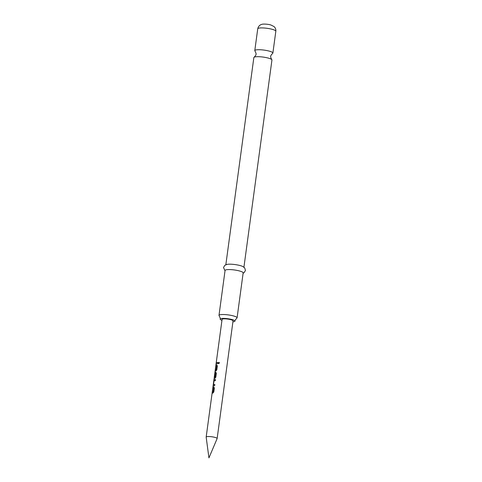 <?xml version="1.0" encoding="UTF-8"?>
<svg xmlns="http://www.w3.org/2000/svg" width="482" height="482" viewBox="0 0 482 482"><rect width="100%" height="100%" fill="white"/><g stroke="black" fill="none" stroke-linecap="round" stroke-linejoin="round"><path stroke-width="0.72" d="M219.141 362.368L218.262 363.018L218.539 363.675M218.195 362.994L218.497 363.657L219.418 363.012L219.099 362.344L218.262 363.018M225.841 264.726L253.851 57.581A9.128 1.735 7.7 0 1 254.141 57.219A9.128 1.735 7.7 0 1 254.737 56.978A9.128 1.735 7.7 0 1 263.991 57.201A9.128 1.735 7.7 0 1 271.752 59.599A9.128 1.735 7.7 0 1 271.938 60.027L243.934 267.173M214.026 437.162A5.531 1.054 -172.3 0 0 206.169 437.072A5.531 1.054 -172.3 0 0 206.169 437.126L208.935 457.9L217.117 438.608A5.531 1.054 -172.3 0 0 217.135 438.554A5.531 1.054 -172.3 0 0 214.026 437.162M234.963 321.114C234.716 320.747 235.324 319.777 236.789 318.21A9.128 1.735 -172.3 0 0 237.084 317.849A9.128 1.735 -172.3 0 0 230.155 315.198A9.128 1.735 -172.3 0 0 219.876 314.806A9.128 1.735 -172.3 0 0 218.991 315.403A9.128 1.735 -172.3 0 0 219.177 315.831C220.172 317.728 220.497 318.825 220.16 319.114A7.471 1.422 7.7 0 1 220.889 318.626A7.471 1.422 7.7 0 1 229.299 318.945A7.471 1.422 7.7 0 1 234.963 321.114A7.471 1.422 7.7 0 1 234.24 321.608A7.471 1.422 7.7 0 1 232.92 321.801M271.752 59.599C270.757 57.701 270.432 56.611 270.77 56.316C270.523 55.942 271.131 54.972 272.589 53.412A9.128 1.735 -172.3 0 0 272.884 53.05A9.128 1.735 -172.3 0 0 265.962 50.399A9.128 1.735 -172.3 0 0 255.683 50.008A9.128 1.735 -172.3 0 0 254.791 50.604A9.128 1.735 -172.3 0 0 254.978 51.026C255.972 52.924 256.303 54.02 255.966 54.315C256.213 54.683 255.605 55.653 254.141 57.219M237.084 317.849L243.157 272.902A9.128 1.735 -172.3 0 0 236.234 270.251A9.128 1.735 -172.3 0 0 225.956 269.854A9.128 1.735 -172.3 0 0 225.064 270.456L218.991 315.403M213.58 388.118A5.531 1.054 -172.3 0 0 212.755 388.468L212.911 387.335A5.531 1.054 -172.3 0 1 213.815 386.974L214.357 387.956L213.821 391.914L212.996 393.035A5.531 1.054 -172.3 0 0 212.086 393.402L212.243 392.276A5.531 1.054 -172.3 0 1 213.068 391.92L213.61 388.185M213.96 386.98L213.906 386.998A5.423 1.03 -172.3 0 0 213.02 387.353L212.911 387.335M213.761 381.045L213.297 385.883A5.531 1.054 -172.3 0 1 214.671 385.618L214.827 384.491A5.531 1.054 -172.3 0 0 213.496 384.726L214.008 380.925A5.531 1.054 -172.3 0 1 215.34 380.684L215.496 379.551A5.531 1.054 -172.3 0 0 214.116 379.816L213.225 385.004M215.617 373.369L215.068 377.105A5.531 1.054 -172.3 0 0 214.219 377.533A5.531 1.054 -172.3 0 0 214.219 377.611L214.333 377.623M215.581 373.297A5.531 1.054 -172.3 0 0 215.02 373.454L214.55 376.755A5.531 1.054 -172.3 0 0 214.315 376.942L215.111 372.472A5.531 1.054 -172.3 0 1 215.803 372.279L216.346 373.261L215.809 377.219L214.984 378.346A5.531 1.054 -172.3 0 0 214.05 378.792L206.169 437.072M215.948 372.285L215.894 372.303A5.423 1.03 -172.3 0 0 215.213 372.49L215.111 372.472M216.557 366.073A5.531 1.054 -172.3 0 0 215.737 366.428L215.888 365.296A5.531 1.054 -172.3 0 1 216.798 364.934L217.34 365.916L216.804 369.869L215.978 370.995A5.531 1.054 -172.3 0 0 215.068 371.363L215.219 370.236A5.531 1.054 -172.3 0 1 216.044 369.881L216.593 366.145M216.942 364.94L216.888 364.958A5.423 1.03 -172.3 0 0 215.996 365.314L215.888 365.296M217.653 363.579A5.531 1.054 -172.3 0 0 216.063 364.018L216.213 362.886A5.531 1.054 -172.3 0 1 217.804 362.452L217.653 363.579M217.135 438.554L233.047 320.855A5.531 1.054 -172.3 0 0 229.938 319.47A5.531 1.054 -172.3 0 0 222.082 319.373L214.219 377.533M243.115 273.246L244.037 272.752L245.44 270.474L244.705 267.908L242.621 266.413A9.128 1.735 -172.3 0 0 227.305 264.341A9.128 1.735 -172.3 0 0 226.685 264.473M221.955 320.319A7.471 1.422 7.7 0 1 220.16 319.114M217.804 362.482A5.423 1.03 -172.3 0 0 216.322 362.904L216.213 362.886M216.322 362.904L216.189 363.892M216.683 366.169L216.099 369.796M216.135 369.905A5.423 1.03 -172.3 0 0 215.327 370.248L215.219 370.236M215.327 370.248L215.195 371.236M215.996 365.314L215.864 366.302M215.213 372.49L214.755 373.701M214.864 373.719L214.442 376.816M215.707 373.393L215.123 377.02M215.159 377.129A5.423 1.03 -172.3 0 0 214.327 377.551L214.183 378.599M213.333 385.016L213.399 385.901M214.821 384.522A5.423 1.03 -172.3 0 0 213.598 384.75L213.496 384.726M215.49 379.587A5.423 1.03 -172.3 0 0 214.219 379.834L214.116 379.816M214.219 379.834L213.869 381.063M213.701 388.209L213.116 391.836M213.158 391.944A5.423 1.03 -172.3 0 0 212.351 392.288L212.243 392.276M212.351 392.288L212.219 393.276M213.02 387.353L212.887 388.341M257.737 28.793C258.593 25.118 261.413 24.413 261.768 24.389C262.672 23.847 267.992 24.04 270.884 24.992L273.981 26.534C275.409 27.793 276.023 29.366 275.831 31.24A9.128 1.735 -172.3 0 0 268.908 28.589A9.128 1.735 -172.3 0 0 258.629 28.197A9.128 1.735 -172.3 0 0 257.737 28.793L254.791 50.604M225.022 270.8L223.509 267.51L224.901 265.233L227.305 264.341M275.831 31.24L272.884 53.05"/></g></svg>
